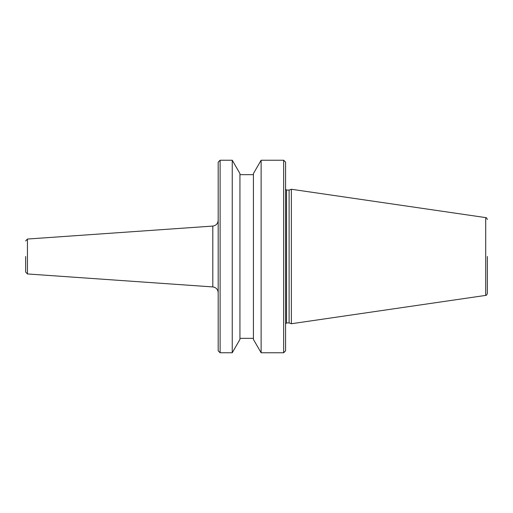 <?xml version="1.0" encoding="UTF-8"?>
<svg xmlns="http://www.w3.org/2000/svg" width="513" height="513" viewBox="0 0 513 513"><rect width="100%" height="100%" fill="white"/><g stroke="black" fill="none" stroke-linecap="round" stroke-linejoin="round"><path stroke-width="0.77" d="M25.65 256.5L25.65 272.031L25.65 256.5M487.35 256.5L487.35 293.494L487.35 256.5M289.101 190.073L289.101 322.927L286.536 322.927L286.536 190.073L289.101 190.073L291.352 189.259L291.352 323.741L485.702 295.398C486.221 294.795 486.144 296.431 487.35 293.494M283.651 160.229L285.574 162.159L285.574 350.841L283.651 352.771L283.651 160.229L261.123 160.229L261.123 352.771L283.651 352.771M261.123 160.229L253.422 173.574L253.422 339.426L261.123 352.771M232.242 160.229L239.943 173.574L239.943 339.426L232.242 352.771L232.242 160.229L220.109 160.229L220.109 352.771L232.242 352.771M220.109 160.229L218.185 162.159L218.185 350.841L220.109 352.771M25.65 240.969L27.439 239.045L27.439 273.955L212.812 286.927L212.812 226.073C216.108 225.553 217.897 223.63 218.185 220.308M291.352 189.259L485.702 217.602L485.702 295.398M27.439 273.955L25.65 272.031M289.101 322.927L291.352 323.741M286.536 190.073L285.574 189.111M239.943 338.33L253.422 338.33M239.943 174.67L253.422 174.67M286.536 322.927L285.574 323.889M485.702 217.602C486.221 218.205 486.144 216.569 487.35 219.506M27.439 239.045L212.812 226.073M212.812 286.927C216.108 287.447 217.897 289.37 218.185 292.692"/></g></svg>
